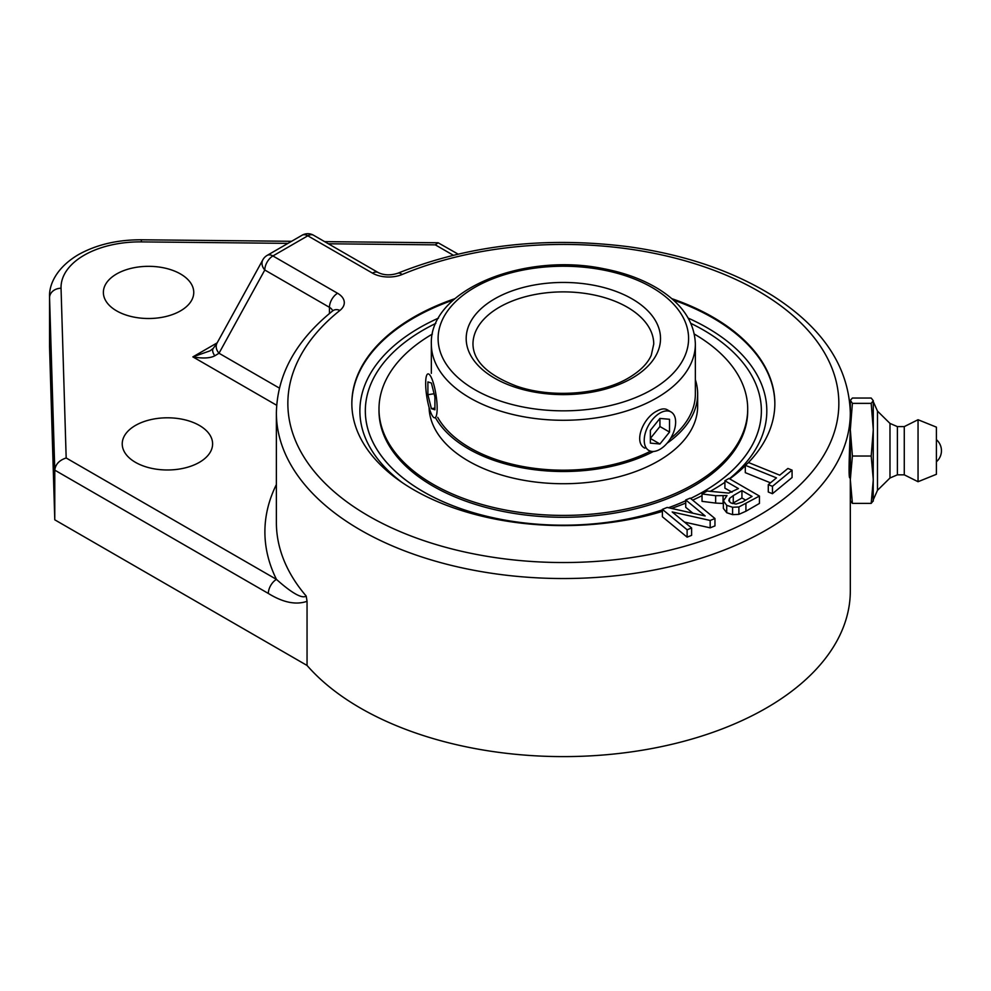 <?xml version="1.0" encoding="UTF-8"?>
<svg xmlns="http://www.w3.org/2000/svg" width="991" height="991" viewBox="0 0 991 991"><rect width="100%" height="100%" fill="white"/><g stroke="black" fill="none" stroke-linecap="round" stroke-linejoin="round"><path stroke-width="1.49" d="M779.744 475.172L787.895 468.458L792.069 470.143L772.46 486.321L768.285 484.636L776.473 477.885L745.306 465.287L748.589 462.574L779.744 475.172M772.46 486.321L772.46 493.704L792.069 477.526L792.069 470.143M772.46 493.704L768.285 492.007L768.285 484.636M770.465 482.828L745.306 472.657L745.306 465.287M714.957 518.528L710.175 520.461L672.183 511.951L691.607 527.968L687.122 529.776L662.384 509.374L667.166 507.442L705.171 515.964L685.735 499.935L690.219 498.126L714.957 518.528L714.957 525.899L710.175 527.844L710.175 520.461M710.175 527.844L684.471 522.084M687.122 529.776L687.122 537.159L691.607 535.351L691.607 527.968M687.122 537.159L662.384 516.757L662.384 509.374M692.882 513.202L685.735 507.318L685.735 499.935M759.428 496.057L759.428 503.44L745.913 511.245L738.89 514.354L732.597 514.639L726.725 512.719L723.343 508.333L723.343 500.95L727.01 495.574L715.651 495.698L702.037 493.964L707.128 491.028L728.719 493.097L738.444 488.588L724.904 480.771L728.93 478.442L759.428 496.057L738.89 506.971L732.597 507.256L726.725 505.336L723.343 500.802L723.343 508.036M723.343 503.478L715.651 503.081L715.651 495.698M715.651 503.081L702.037 501.347L702.037 493.964M731.99 492.242L724.904 488.154L724.904 480.771M733.266 495.611L729.5 498.448L728.955 500.876L730.887 502.933L736.016 504.072L742.383 502.016L752.033 496.441L741.937 490.607L733.266 495.611L733.266 502.994L732.299 503.577M728.819 500.121L728.955 500.876M745.641 500.121L741.937 497.99L741.937 490.607M741.937 497.99L733.266 502.994M262.85 259.791A11.483 8.845 28.8 0 0 264.795 270.01A11.483 6.627 -60 0 1 272.909 255.951A11.483 6.627 -120 0 0 267.174 255.381A11.483 11.483 0 0 0 262.85 259.791L217.066 343.022A11.483 8.845 28.8 0 0 219.011 353.242L264.795 270.01L329.458 307.334A11.483 6.627 180 0 1 332.654 310.914M213.424 348.163A11.483 5.475 39.9 0 0 213.313 348.299A11.483 5.475 39.9 0 0 214.799 355.806L219.011 353.242L279.363 388.088M217.079 343.022L213.313 348.299L210.08 350.826L192.873 356.884C202.808 358.643 210.117 358.284 214.799 355.806M850.315 472.856L849.894 477.823C848.048 479.359 849.882 442.11 850.315 428.57M276.378 484.562A298.452 172.31 0 0 0 276.464 579.388L66.174 457.978C59.262 460.245 55.471 464.296 54.778 470.143L268.338 593.448A11.483 6.627 -60 0 1 276.464 579.388C285.458 587.465 300.806 599.964 306.207 596.062L307.049 601.314L307.049 665.457A286.969 165.683 0 0 0 629.694 752.119A286.969 165.683 0 0 0 850.315 590.933L850.315 479.706L852.396 456.033L871.2 456.033L873.282 479.706L871.2 503.378L873.282 500.728M724.904 482.295A211.504 122.116 180 0 1 712.901 489.827A211.504 122.116 180 0 1 710.101 491.412M702.037 495.673A211.504 122.116 180 0 1 692.635 500.121M685.735 503.069A211.504 122.116 180 0 1 671.526 508.42M662.384 511.381A211.504 122.116 180 0 1 351.842 403.486A211.504 122.116 180 0 1 454.98 298.625M671.725 298.625A211.504 122.116 180 0 1 774.851 403.486A211.504 122.116 180 0 1 747.846 463.181M745.306 465.733A211.504 122.116 180 0 1 729.698 478.888M268.338 593.448C283.054 602.54 295.95 605.167 307.049 601.314M328.343 243.774L435.322 244.851L438.121 242.77L458.04 254.092M141.317 241.891L141.428 239.785C117.322 239.698 96.288 244.666 78.339 254.687C56.784 267.409 48.968 284.392 49.55 296.805L49.55 346.478A90.379 52.189 0 0 0 49.562 347.383L54.778 519.817L54.778 470.143L49.562 297.721A11.483 9.365 -1.7 0 1 61.046 288.232A78.908 45.561 180 0 1 141.317 241.891L287.985 243.365M54.778 519.817L307.049 665.457M199.377 425.436A45.19 26.088 180 0 1 212.607 443.894A45.19 26.088 180 0 1 167.417 469.982A45.19 26.088 180 0 1 122.227 443.894A45.19 26.088 180 0 1 150.124 419.788A45.19 26.088 180 0 1 199.377 425.436M180.523 273.974A45.19 26.088 180 0 1 193.753 292.419A45.19 26.088 180 0 1 148.563 318.507A45.19 26.088 180 0 1 103.374 292.419A45.19 26.088 180 0 1 131.27 268.313A45.19 26.088 180 0 1 180.523 273.974M690.616 498.448A198.027 114.324 0 0 0 703.375 491.709A198.027 114.324 0 0 0 753.779 379.503A198.027 114.324 0 0 0 753.767 379.491M372.926 379.491A198.027 114.324 0 0 0 372.926 379.503A198.027 114.324 0 0 0 375.118 446.384A198.027 114.324 0 0 0 662.384 509.87A198.014 114.324 0 0 1 441.552 500.988A198.014 114.324 0 0 1 372.926 379.491A212.408 212.408 0 0 0 372.926 379.503A198.014 114.324 0 0 1 435.842 323.376M668.504 507.739A198.027 114.324 0 0 0 685.735 500.74M897.388 474.825L904.275 474.825L904.275 426.613L897.388 426.613L897.388 474.825L889.98 477.996L877.481 490.322L877.481 411.104L873.282 401.64M889.98 477.996L889.98 423.43L877.481 411.104M918.05 481.713L918.05 419.726L936.408 427.146L936.408 474.293L918.05 481.713L904.275 474.825M850.315 500.728L852.396 503.378L850.315 479.706L850.315 429.698L852.396 403.362L850.377 400.277L852.396 398.048L871.2 398.048L873.282 400.711L871.2 403.362L873.282 429.698L871.2 456.033M852.396 503.378L871.2 503.378M852.396 403.362L871.2 403.362M852.396 456.033L850.315 429.698L850.315 400.711M873.22 501.149L873.282 400.711M670.56 438.443A132.001 76.208 0 0 0 695.36 393.972L695.36 344.075C694.592 322.236 682.291 303.878 658.47 288.976C643.085 279.561 624.937 272.822 604.002 268.784C524.028 251.887 429.214 289.868 431.345 344.075A132.001 76.208 0 0 0 512.83 414.486A132.001 76.208 0 0 0 656.686 397.961A132.001 76.208 0 0 0 695.36 344.075M437.712 417.36A132.001 76.208 0 0 0 650.579 451.178M667.104 443.212A134.305 77.533 0 0 0 697.652 393.972A134.305 77.533 0 0 0 695.36 379.702M435.483 417.707A134.305 77.533 0 0 0 653.453 451.475M432.373 334.066A184.351 106.433 0 0 0 378.996 408.973L378.996 410.844A184.351 106.433 0 0 0 494.62 509.609A184.351 106.433 0 0 0 696.462 484.488A184.351 106.433 0 0 0 747.697 410.844L747.697 408.973A184.351 106.433 0 0 0 694.319 334.066M378.996 408.973A184.351 106.433 0 0 0 494.62 507.739A184.351 106.433 0 0 0 696.462 482.605A184.351 106.433 0 0 0 747.697 408.973M429.066 407.375A134.305 77.533 0 0 0 514.23 478.356A134.305 77.533 0 0 0 660.316 459.836A134.305 77.533 0 0 0 697.652 406.186L697.652 393.972M659.932 413.061A22.223 12.833 -60 0 1 671.043 411.959A22.223 12.833 -60 0 1 671.043 437.613A22.223 12.833 -60 0 1 648.832 450.447A22.223 12.833 -60 0 1 645.426 432.646A22.223 12.833 -60 0 1 659.932 413.061M650.356 438.456L659.932 426.526L659.932 418.425L669.52 419.28L669.52 432.064L659.932 443.993L650.356 438.456M669.52 432.064L659.932 426.526M659.932 443.993L650.356 443.126L650.356 430.354L659.932 418.425M431.419 414.015A22.223 4.695 81.2 0 1 425.944 389.736A22.223 4.695 81.2 0 1 428.013 373.892A22.223 4.695 81.2 0 1 436.04 395.136A22.223 4.695 81.2 0 1 434.801 417.806A22.223 4.695 81.2 0 1 431.419 414.015M427.889 381.907L431.395 383.046L434.913 396.995L434.913 409.791L431.407 408.651L427.901 394.715L427.889 381.907M427.901 394.715L434.095 393.749M431.407 408.651L434.913 408.106M644.918 448.192C633.212 442.593 642.961 417.967 656.686 411.191C660.96 408.763 664.441 408.267 667.141 409.704L671.043 411.959M690.603 498.436A198.014 114.324 0 0 0 703.362 491.685A198.014 114.324 0 0 0 753.755 379.454A198.014 114.324 0 0 0 690.851 323.376M668.479 507.726A198.014 114.324 0 0 0 685.735 500.728M738.89 514.354L738.89 506.971M745.913 511.245L745.913 503.862M732.597 514.639L732.597 507.256M726.725 512.719L726.725 505.336M723.058 503.478L723.058 496.107M729.5 501.793L729.5 498.448M339.95 310.406A11.483 7.606 -128.7 0 0 332.778 310.815C296.012 340.409 277.22 374.425 276.378 412.851A286.969 165.683 0 0 0 563.346 578.533A286.969 165.683 0 0 0 850.315 412.851C848.866 367.19 823.286 328.343 773.587 296.321C733.91 271.435 686.032 254.972 629.942 246.92C546.128 236.106 468.718 244.888 397.713 273.281A11.483 5.488 67.4 0 1 402.135 274.507A275.498 159.056 180 0 1 832.886 370.584A275.498 159.056 180 0 1 506.364 559.097A275.498 159.056 180 0 1 339.95 310.406A22.954 13.255 0 0 0 337.572 293.274L272.909 255.951L307.805 235.796A11.483 6.627 -60 0 1 313.552 235.239A11.483 11.483 0 0 0 302.069 235.239A11.483 6.627 60 0 1 307.805 235.796L372.467 273.132A22.954 13.255 0 0 0 402.135 274.507M329.458 313.54L329.458 307.334A11.483 6.627 -60 0 1 337.572 293.274M372.467 273.132A11.483 6.627 -60 0 1 378.203 272.562L313.552 235.239M306.207 596.062A286.969 165.683 180 0 1 276.378 522.517L276.378 412.851M217.14 342.874L192.873 356.884L276.662 405.269M435.322 244.851L453.283 255.22M49.55 296.805A90.379 52.189 0 0 0 49.562 297.721L49.562 347.383M66.174 457.978L61.046 288.232M774.851 403.894A211.504 122.116 0 0 0 673.261 299.976M453.432 299.976A211.504 122.116 0 0 0 351.842 403.894M402.061 482.468A203.465 117.471 180 0 1 438.517 318.099M688.175 318.099A203.465 117.471 180 0 1 729.426 478.727M472.967 344.075A90.379 52.189 180 0 1 563.346 291.887A90.379 52.189 180 0 1 653.738 344.075L651.273 355.249C647.656 363.536 640.112 371.068 628.666 377.868C600.794 394.641 551.33 398.407 516.46 386.081C487.721 375.044 473.227 361.046 472.967 344.075M651.892 389.661A125.225 72.293 180 0 1 442.382 357.255A125.225 72.293 180 0 1 595.764 268.697A125.225 72.293 180 0 1 651.892 389.661M632.047 378.203A97.168 56.091 0 0 0 588.493 284.355A97.168 56.091 0 0 0 469.499 353.056A97.168 56.091 0 0 0 632.047 378.203M397.713 273.281C390.454 275.572 383.951 275.337 378.203 272.562M302.069 235.239L267.174 255.381M141.428 239.785L291.565 241.296M324.627 241.631L438.121 242.77M936.408 461.756A14.617 14.617 0 0 0 936.408 439.67M877.481 490.322L873.282 499.786M904.275 426.613L918.05 419.726M897.388 426.613L889.98 423.43M431.345 373.372L431.345 344.075"/></g></svg>
